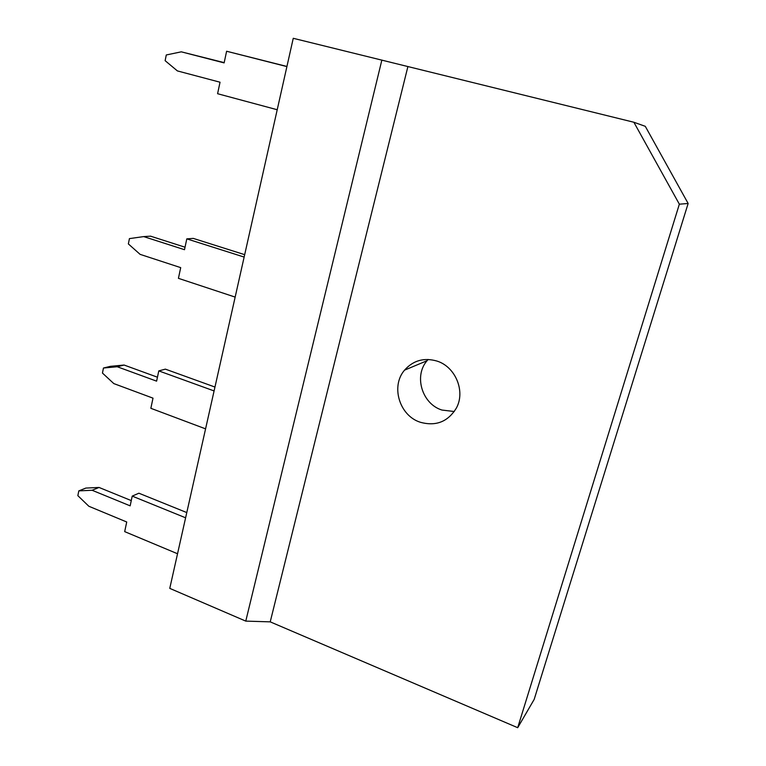 <?xml version="1.0" encoding="UTF-8"?>
<svg xmlns="http://www.w3.org/2000/svg" width="766" height="766" viewBox="0 0 766 766"><rect width="100%" height="100%" fill="white"/><g stroke="black" fill="none" stroke-linecap="round" stroke-linejoin="round"><path stroke-width="1.15" d="M286.924 66.46L226.612 51.245L224.132 62.898L181.293 51.829L224.189 62.63M286.896 66.594L226.612 51.245M181.293 51.829L166.279 54.97L165.13 60.677L177.406 70.922L220.034 82.211L217.592 93.72L277.215 109.739M214.959 387.05L165.37 369.135L158.792 370.897L156.609 381.152L117.227 366.742L124.111 365.047L110.438 366.33L103.458 368.025L102.453 373.061L113.799 383.584L152.999 398.157L150.854 408.307L205.575 428.855M214.087 390.938L158.792 370.897M157.451 377.207L124.111 365.047M117.227 366.742L103.458 368.025M420.266 422.238C399.44 415.718 390.526 386.227 404.553 370.141C413.142 360.47 423.876 357.425 436.725 360.997C455.349 366.521 465.69 391.177 456.402 408.01C447.957 421.807 435.911 426.557 420.266 422.238M428.156 359.455L427.064 360.709C413.63 376.001 422.076 403.95 441.934 410.049L454.295 411.524M633.875 122.254L645.288 126.323L688.146 203.478L679.356 204.187L633.875 122.254L293.254 38.3L169.765 588.374L245.771 621.111L381.87 60.045M679.356 204.187L517.701 727.7L534.161 699.435L688.146 203.478M517.701 727.7L270.226 621.858L407.847 66.776M270.226 621.858L245.771 621.111M186.78 512.569L138.885 493.208L132.221 496.109L130.153 505.847L92.102 490.269L99.044 487.454L85.849 488.076L78.812 490.882L77.854 495.659L88.846 506.259L126.725 521.991L124.686 531.623L177.54 553.751M185.611 517.797L132.221 496.109M131.273 500.591L99.044 487.454M92.102 490.269L78.812 490.882M244.68 254.666L193.271 238.398L186.799 238.868L184.501 249.697L143.702 236.598L150.509 236.158L185.027 247.207M244.143 257.07L186.799 238.868M143.702 236.598L129.425 238.619L128.362 243.923L140.092 254.35L180.699 267.631L178.43 278.336L235.152 297.093M427.064 360.709L404.553 370.141"/></g></svg>
